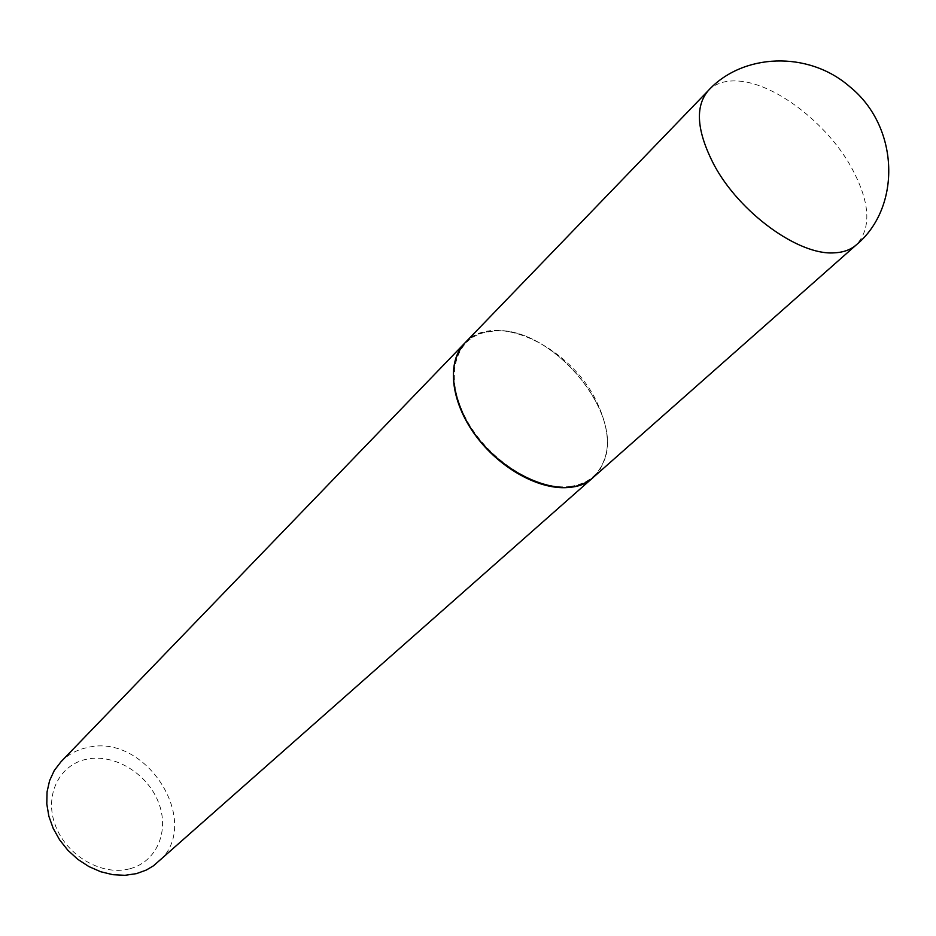 <?xml version="1.0" encoding="UTF-8"?>
<svg xmlns="http://www.w3.org/2000/svg" width="936" height="936" viewBox="0 0 936 936"><rect width="100%" height="100%" fill="white"/><g stroke="black" fill="none" stroke-linecap="round" stroke-linejoin="round"><path stroke-width="0.7" stroke-dasharray="4.68 3.51" d="M465.052 342.787C493.775 310.401 570.153 345.864 596.454 401.287C611.887 433.801 610.939 459.061 593.623 477.067M570.796 486.392C537.603 491.295 489.259 461.097 467.052 420.697C444.448 380.355 453.106 340.575 483.62 332.69L493.822 331.016C549.256 324.921 623.037 409.804 604.527 458.956C599.274 474.517 588.03 483.666 570.796 486.392M464.888 342.962L470.562 338.2L477.149 334.585L482.988 332.537L493.26 330.864C549.046 324.733 623.259 410.12 604.644 459.588L600.14 469.31L593.459 477.22M60.945 761.81C68.129 754.498 76.904 749.748 87.282 747.572C146.858 732.209 204.34 824.803 157.482 862.629M129.39 868.877C101.93 876.178 66.62 855.738 55.458 825.622C43.887 795.588 59.167 764.63 86.685 759.213C114.063 753.363 147.022 773.218 158.289 801.895C169.954 830.478 157.026 862.021 129.39 868.877M708.412 90.441C715.209 83.608 724.651 80.449 736.726 80.964C772.972 82.052 825.599 121.774 850.602 165.988C870.152 201.509 872.048 227.799 856.288 244.881M483.62 332.69L482.988 332.537M604.527 458.956L604.644 459.588"/><path stroke-width="1.4" d="M856.288 244.881L593.623 477.067C565.168 506.247 488.592 470.679 463.261 414.309C449.619 383.596 450.216 359.763 465.052 342.787L708.412 90.441C694.734 106.412 696.641 131.251 714.11 164.982C739.592 212.753 798.619 255.469 834.081 252.849C843.277 252.463 850.672 249.807 856.288 244.881C901.497 207.628 899.695 126.734 849.619 86.58C808.037 50.333 742.494 53.352 708.412 90.441M593.459 477.22L593.284 477.372C587.246 482.672 579.723 485.959 570.703 487.211C541.418 491.377 499.964 469.088 475.266 435.088C450.403 401.158 446.495 361.682 464.724 343.126L464.888 342.962M593.284 477.372L153.539 865.765L146.238 870.082L136.469 873.627L124.968 875.312L112.905 874.692L100.725 871.744L88.873 866.56L77.805 859.342L67.93 850.333L59.623 839.873L53.188 828.36L48.859 816.239L46.8 803.942L47.046 791.938L49.585 780.659L54.276 770.503L60.945 761.81L464.724 343.126"/></g></svg>
